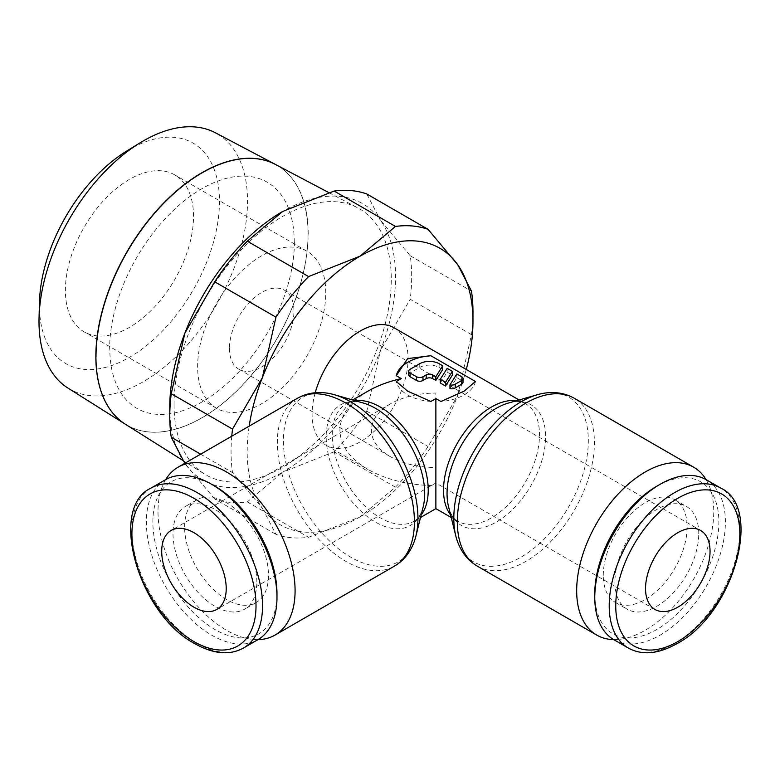 <?xml version="1.0" encoding="UTF-8"?>
<svg xmlns="http://www.w3.org/2000/svg" width="780" height="780" viewBox="0 0 780 780"><rect width="100%" height="100%" fill="white"/><g stroke="black" fill="none" stroke-linecap="round" stroke-linejoin="round"><path stroke-width="0.58" stroke-dasharray="3.9 2.92" d="M165.662 479.632A96.934 55.965 -120 0 0 157.999 511.573A96.934 55.965 -120 0 0 258.034 639.62M326.683 393.061A95.111 54.912 -120 0 0 283.423 440.642A95.111 54.912 -120 0 0 350.678 557.135A95.111 54.912 -120 0 0 413.507 543.455M363.46 403.084A69.673 40.228 -120 0 0 357.864 401.885A69.673 40.228 -120 0 0 326.177 436.732A69.673 40.228 -120 0 0 375.433 522.064A69.673 40.228 -120 0 0 421.463 512.05A69.673 40.228 -120 0 0 423.228 506.6M368.023 391.111C349.713 402.031 340.343 415.087 339.914 430.287C340.343 445.477 349.713 458.543 368.023 469.462C386.938 480.031 409.558 485.443 435.874 485.686L435.874 508.638M613.724 639.62A96.934 55.965 120 0 0 713.749 511.573A96.934 55.965 120 0 0 706.085 479.632M458.24 543.455A95.111 54.912 120 0 0 521.069 557.135A95.111 54.912 120 0 0 588.325 440.642A95.111 54.912 120 0 0 545.064 393.061M448.529 506.6A69.673 40.228 120 0 0 450.294 512.05A69.673 40.228 120 0 0 496.314 522.064A69.673 40.228 120 0 0 545.581 436.732A69.673 40.228 120 0 0 513.893 401.885A69.673 40.228 120 0 0 508.297 403.084M613.899 639.727A92.371 53.333 120 0 0 685.084 614.981A92.371 53.333 120 0 0 725.4 522.025A92.371 53.333 120 0 0 706.27 479.739M594.769 593.668A87.75 50.661 120 0 0 656.818 629.499A87.75 50.661 120 0 0 718.877 522.025A87.75 50.661 120 0 0 656.818 486.194M603.281 575.347A59.3 34.232 -60 0 1 629.167 515.678A59.3 34.232 -60 0 1 674.856 499.785A59.3 34.232 -60 0 1 687.141 526.929A59.3 34.232 -60 0 1 661.255 586.609A59.3 34.232 -60 0 1 615.557 602.501A59.3 34.232 -60 0 1 603.281 575.347M698.753 533.637A59.3 34.232 120 0 0 686.468 506.493A59.3 34.232 120 0 0 640.78 522.376A59.3 34.232 120 0 0 614.893 582.056A59.3 34.232 120 0 0 627.169 609.2A59.3 34.232 120 0 0 672.867 593.317A59.3 34.232 120 0 0 698.753 533.637M165.477 479.739A92.371 53.333 -120 0 0 146.347 522.025A92.371 53.333 -120 0 0 186.664 614.981A92.371 53.333 -120 0 0 257.849 639.727M214.929 486.194A87.75 50.661 -120 0 0 152.88 522.025A87.75 50.661 -120 0 0 214.929 629.499A87.75 50.661 -120 0 0 276.978 593.668M184.607 526.929A59.3 34.232 60 0 1 196.891 499.785A59.3 34.232 60 0 1 242.59 515.678A59.3 34.232 60 0 1 268.476 575.347A59.3 34.232 60 0 1 256.191 602.501A59.3 34.232 60 0 1 210.493 586.609A59.3 34.232 60 0 1 184.607 526.929M256.864 582.056A59.3 34.232 -120 0 0 230.977 522.376A59.3 34.232 -120 0 0 185.279 506.493A59.3 34.232 -120 0 0 172.994 533.637A59.3 34.232 -120 0 0 198.88 593.317A59.3 34.232 -120 0 0 244.579 609.2A59.3 34.232 -120 0 0 256.864 582.056M200.626 454.174L232.528 472.602L262.304 508.15A159.656 92.177 -60 0 1 247.182 451.698A159.656 92.177 -60 0 1 249.181 426.143M231.767 436.195A171.054 98.758 120 0 0 231.055 451.698A171.054 98.758 120 0 0 232.528 472.602M466.264 369.476A159.656 92.177 -60 0 1 457.84 395.255L471.49 334.639A171.054 98.758 120 0 0 472.973 312.029M471.49 334.639L410.212 299.257L380.435 350.561A159.656 92.177 120 0 0 395.558 276.647A159.656 92.177 120 0 0 380.435 220.204L410.212 255.752A171.054 98.758 -60 0 1 411.684 276.647A171.054 98.758 -60 0 1 410.212 299.257M169.777 407.004A159.656 92.177 120 0 0 184.899 463.456L184.801 463.31M125.366 424.223A150.043 86.629 120 0 0 241.547 386.149A150.043 86.629 120 0 0 308.119 234.019M174.047 404.537A153.601 88.686 120 0 0 204.184 473.84A153.601 88.686 120 0 0 323.115 434.869A153.601 88.686 120 0 0 391.277 279.123A153.601 88.686 120 0 0 357.747 207.851A153.601 88.686 120 0 0 239.996 251.131A153.601 88.686 120 0 0 174.047 404.537M39.478 302.016A127.306 73.505 120 0 0 39.429 305.351A127.306 73.505 120 0 0 129.451 357.318A127.306 73.505 120 0 0 219.472 201.396A127.306 73.505 120 0 0 126.594 151.125M67.928 388.06A147.44 85.127 120 0 0 182.091 350.649A147.44 85.127 120 0 0 247.514 201.152A147.44 85.127 120 0 0 215.329 132.746M275.291 164.365A150.033 86.629 -60 0 1 308.041 233.971A150.033 86.629 -60 0 1 241.488 386.081A150.033 86.629 -60 0 1 125.326 424.193M325.767 292.734A90.607 52.309 120 0 0 306.998 251.257A90.607 52.309 120 0 0 237.178 275.535A90.607 52.309 120 0 0 197.632 366.707A90.607 52.309 120 0 0 216.401 408.194A90.607 52.309 120 0 0 286.211 383.916A90.607 52.309 120 0 0 325.767 292.734M193.518 216.382A90.607 52.309 120 0 0 174.759 174.905A90.607 52.309 120 0 0 104.939 199.183A90.607 52.309 120 0 0 65.383 290.365A90.607 52.309 120 0 0 84.152 331.841A90.607 52.309 120 0 0 153.972 307.564A90.607 52.309 120 0 0 193.518 216.382M435.874 467.532L435.874 482.956L435.874 467.532C418.177 467.366 402.977 463.729 390.263 456.622C377.949 449.28 371.651 440.495 371.368 430.287C371.651 420.069 377.949 411.284 390.263 403.942C402.977 396.844 418.177 393.208 435.874 393.042L435.874 467.532M229.447 348.348A45.62 26.335 120 0 0 238.894 369.232A45.62 26.335 120 0 0 274.043 357.006A45.62 26.335 120 0 0 293.953 311.103A45.62 26.335 120 0 0 284.505 290.219A45.62 26.335 120 0 0 249.356 302.435A45.62 26.335 120 0 0 229.447 348.348M315.218 392.759A67.85 39.175 120 0 0 312.098 414.219A67.85 39.175 120 0 0 326.147 445.282A67.85 39.175 120 0 0 378.436 427.108A67.85 39.175 120 0 0 408.057 358.819A67.85 39.175 120 0 0 394.007 327.756M430.872 401.466A39.916 23.039 180 0 1 407.657 394.904A39.916 23.039 180 0 1 396.279 381.498M449.953 388.596L456.846 377.676L461.682 380.465A4.563 2.633 180 0 1 463.018 382.327M408.74 374.878A4.563 2.633 180 0 1 410.075 373.015L419.747 367.429A13.689 7.897 180 0 1 439.101 367.429L442.718 369.515M440.281 383.009L447.164 372.089L447.164 368.365M447.164 372.089L452.39 375.102M456.846 377.676L456.846 373.952M475.478 381.498A39.916 23.039 180 0 1 440.885 401.466M294.401 242.034A130.514 75.358 -60 0 1 202.108 401.885A130.514 75.358 -60 0 1 109.814 348.601M294.235 241.946A130.514 75.358 120 0 0 201.942 188.662A130.514 75.358 120 0 0 109.658 348.504M308.197 234.068A150.043 86.629 120 0 0 275.447 164.453M360.077 516.877A159.656 92.177 -60 0 1 262.304 508.15L275.954 534.378A171.054 98.758 120 0 0 308.587 537.293L360.077 516.877L395.44 487.149A171.054 98.758 120 0 0 428.064 446.56L457.84 395.255A159.656 92.177 -60 0 1 360.077 516.877M334.152 451.766L282.662 472.183A159.656 92.177 120 0 0 380.435 350.561L366.785 411.177A171.054 98.758 -60 0 1 334.152 451.766L395.44 487.149M214.675 498.995L184.899 463.456A159.656 92.177 120 0 0 282.662 472.183L247.299 501.91A171.054 98.758 -60 0 1 214.675 498.995L275.954 534.378M366.785 193.966L380.435 220.204A159.656 92.177 120 0 0 282.662 211.468M247.299 501.91L308.587 537.293M366.785 411.177L428.064 446.56M410.212 255.752L471.49 291.135M297.414 398.297A96.934 55.965 -120 0 0 277.339 442.669A96.934 55.965 -120 0 0 345.881 561.385A96.934 55.965 -120 0 0 394.348 566.183M355.163 400.696A67.85 39.175 -120 0 0 346.31 403.64A67.85 39.175 -120 0 0 332.26 434.704A67.85 39.175 -120 0 0 380.24 517.813A67.85 39.175 -120 0 0 414.16 521.167A67.85 39.175 -120 0 0 421.142 514.975M477.399 566.183A96.934 55.965 120 0 0 525.866 561.385A96.934 55.965 120 0 0 594.409 442.669A96.934 55.965 120 0 0 574.333 398.297M450.606 514.975A67.85 39.175 120 0 0 457.587 521.167A67.85 39.175 120 0 0 491.517 517.813A67.85 39.175 120 0 0 539.497 434.704A67.85 39.175 120 0 0 525.437 403.64A67.85 39.175 120 0 0 516.584 400.696M628.339 648.063A92.371 53.333 120 0 0 674.524 643.49A92.371 53.333 120 0 0 739.84 530.351A92.371 53.333 120 0 0 720.71 488.065M151.047 488.065A92.371 53.333 -120 0 0 131.908 530.351A92.371 53.333 -120 0 0 197.233 643.49A92.371 53.333 -120 0 0 243.418 648.063M461.682 380.465L461.682 376.74M439.101 367.429L439.101 363.704M410.075 373.015L410.075 369.291M419.747 367.429L419.747 363.704M357.864 401.885C352.765 401.349 348.913 401.934 346.31 403.64L352.667 399.974M450.294 512.05C452.371 516.731 454.808 519.773 457.587 521.167L451.23 517.501M674.856 499.785L686.468 506.493M196.891 499.785L185.279 506.493M182.774 460.366L204.184 473.84M306.998 251.257L174.759 174.905M654.986 609.453L435.874 482.956L216.772 609.453M238.894 369.232L390.263 456.622M519.09 399.974L525.437 403.64C522.834 401.934 518.992 401.349 513.893 401.885M326.147 445.282L368.023 469.462M284.505 290.219L700.596 530.449M390.263 403.942L171.151 530.449M216.401 408.194L84.152 331.841M328.77 192.572L357.747 207.851M256.191 602.501L244.579 609.2M615.557 602.501L627.169 609.2M420.517 517.501L414.16 521.167C416.949 519.773 419.377 516.731 421.463 512.05"/><path stroke-width="1.17" d="M258.034 639.62A96.934 55.965 -120 0 0 275.008 635.086A96.934 55.965 -120 0 0 295.084 590.713A96.934 55.965 -120 0 0 252.769 493.165A96.934 55.965 -120 0 0 178.074 467.191A96.934 55.965 -120 0 0 165.662 479.632M297.414 398.297A96.934 55.965 -120 0 1 345.881 403.094A96.934 55.965 -120 0 1 414.424 521.81A96.934 55.965 -120 0 1 394.348 566.183C403.026 561.054 409.412 553.468 413.507 543.455A95.111 54.912 -120 0 0 415.915 536.026A95.111 54.912 -120 0 0 417.934 518.3A95.111 54.912 -120 0 0 350.678 401.807A95.111 54.912 -120 0 0 334.327 394.7A95.111 54.912 -120 0 0 326.683 393.061C315.959 391.599 306.209 393.344 297.414 398.297L178.074 467.191M415.915 536.026L423.228 506.6A69.673 40.228 -120 0 0 424.7 493.623A69.673 40.228 -120 0 0 375.433 408.291A69.673 40.228 -120 0 0 363.46 403.084L334.327 394.7M451.23 517.501L435.874 508.638L435.874 398.58L430.872 401.466L407.657 391.18L396.279 381.498L401.29 378.602C388.694 381.44 377.608 385.613 368.023 391.111L352.667 399.974M706.085 479.632A96.934 55.965 120 0 0 693.673 467.191A96.934 55.965 120 0 0 618.979 493.165A96.934 55.965 120 0 0 576.673 590.713A96.934 55.965 120 0 0 596.749 635.086A96.934 55.965 120 0 0 613.724 639.62M477.399 566.183A96.934 55.965 120 0 1 457.324 521.81A96.934 55.965 120 0 1 525.866 403.094A96.934 55.965 120 0 1 574.333 398.297C565.549 393.344 555.789 391.599 545.064 393.061A95.111 54.912 120 0 0 537.43 394.7A95.111 54.912 120 0 0 521.069 401.807A95.111 54.912 120 0 0 453.814 518.3A95.111 54.912 120 0 0 455.832 536.026A95.111 54.912 120 0 0 458.24 543.455C462.335 553.468 468.721 561.054 477.399 566.183L596.749 635.086M537.43 394.7L508.297 403.084A69.673 40.228 120 0 0 496.314 408.291A69.673 40.228 120 0 0 447.047 493.623A69.673 40.228 120 0 0 448.529 506.6L455.832 536.026M720.71 488.065A92.371 53.333 120 0 0 674.524 492.648A92.371 53.333 120 0 0 609.209 605.777A92.371 53.333 120 0 0 628.339 648.063C642.086 655.561 658.252 654.108 676.835 643.715C733.102 614.455 763.864 507.809 720.71 488.065L706.27 479.739A92.371 53.333 120 0 0 660.085 484.312A92.371 53.333 120 0 0 594.769 597.441L594.769 593.668A87.75 50.661 120 0 1 656.818 486.194L660.085 484.312M211.663 484.312L214.929 486.194A87.75 50.661 -120 0 1 276.978 593.668L276.978 597.441A92.371 53.333 -120 0 0 211.663 484.312A92.371 53.333 -120 0 0 165.477 479.739L151.047 488.065C107.884 507.809 138.645 614.455 194.922 643.715C213.505 654.108 229.671 655.561 243.418 648.063A92.371 53.333 -120 0 0 262.548 605.777A92.371 53.333 -120 0 0 197.233 492.648A92.371 53.333 -120 0 0 151.047 488.065M184.801 463.31L171.249 437.219A171.054 98.758 -60 0 1 169.777 416.315A171.054 98.758 -60 0 1 171.249 393.715L184.899 333.099A159.656 92.177 120 0 0 169.777 407.004L169.777 416.315M171.249 437.219L200.626 454.174M472.973 321.34L472.973 312.029A171.054 98.758 120 0 0 471.49 291.135L457.84 264.898A159.656 92.177 -60 0 1 472.973 321.34A159.656 92.177 -60 0 1 466.264 369.476M95.93 356.528A150.043 86.629 120 0 0 125.366 424.223L182.774 460.366M39 321.535A147.44 85.127 120 0 0 67.928 388.06L125.287 424.174A150.033 86.629 -60 0 1 95.852 356.479A150.033 86.629 -60 0 1 160.261 206.632A150.033 86.629 -60 0 1 275.291 164.365L215.329 132.746A147.44 85.127 120 0 0 139.942 142.925A147.44 85.127 120 0 0 39.049 317.684A147.44 85.127 120 0 0 39 321.535M193.966 532.701A45.62 26.335 60 0 1 223.762 572.9A45.62 26.335 60 0 1 216.772 609.453A45.62 26.335 60 0 1 193.966 607.191A45.62 26.335 60 0 1 164.161 567.001A45.62 26.335 60 0 1 171.151 530.449A45.62 26.335 60 0 1 193.966 532.701M710.044 551.323A45.62 26.335 -60 0 1 690.134 597.236A45.62 26.335 -60 0 1 654.986 609.453A45.62 26.335 -60 0 1 645.538 588.568A45.62 26.335 -60 0 1 665.447 542.666A45.62 26.335 -60 0 1 700.596 530.449A45.62 26.335 -60 0 1 710.044 551.323M519.09 399.974L394.007 327.756A67.85 39.175 120 0 0 315.218 392.759M401.29 378.602L396.279 375.716L407.657 358.585L430.872 355.748L475.478 381.498L464.1 391.18L440.885 401.466L435.874 398.58M461.682 376.74A4.563 2.633 180 0 1 463.018 378.602A4.563 2.633 180 0 1 461.682 380.465L455.227 384.189A4.563 2.633 180 0 1 449.953 384.872L456.846 373.952L461.682 376.74M463.018 378.602L463.018 382.327A4.563 2.633 180 0 1 461.682 384.189L455.227 387.913L455.227 384.189M442.718 365.791L442.718 369.515L435.835 380.445L432.647 378.602A4.563 2.633 0 0 0 426.202 378.602L422.974 380.465A4.563 2.633 180 0 1 416.52 380.465L410.075 376.74A4.563 2.633 180 0 1 408.74 374.878L408.74 371.153A4.563 2.633 180 0 1 410.075 369.291L419.747 363.704A13.689 7.897 180 0 1 439.101 363.704L442.718 365.791L435.835 376.72L432.647 374.878A4.563 2.633 0 0 0 426.202 374.878L422.974 376.74A4.563 2.633 180 0 1 416.52 376.74L410.075 373.015A4.563 2.633 180 0 1 408.74 371.153M435.835 380.445L435.835 376.72M445.507 382.307L440.281 379.285L447.164 368.365L452.39 371.377L445.507 382.307L445.507 386.032L440.281 383.009L440.281 379.285M445.507 386.032L452.39 375.102L452.39 371.377M455.227 387.913A4.563 2.633 180 0 1 449.953 388.596L449.953 384.872M396.279 375.716A39.916 23.039 180 0 1 430.872 355.748M328.77 192.572L275.457 164.453A150.043 86.629 120 0 0 160.426 206.729A150.043 86.629 120 0 0 96.008 356.567M139.942 142.925L126.594 151.125A127.306 73.505 120 0 0 39.478 302.016L39.049 317.684M360.077 256.162A159.656 92.177 -60 0 1 457.84 264.898L428.064 229.349A171.054 98.758 120 0 0 395.44 226.434L360.077 256.162L308.587 276.578A171.054 98.758 120 0 0 275.954 317.168L262.304 377.793A159.656 92.177 -60 0 1 360.077 256.162M249.181 426.143A159.656 92.177 -60 0 1 262.304 377.793L232.528 429.098A171.054 98.758 120 0 0 231.767 436.195M184.899 333.099L214.675 281.794A171.054 98.758 -60 0 1 247.299 241.195L282.662 211.468A159.656 92.177 120 0 0 184.899 333.099M282.662 211.468L334.152 191.051A171.054 98.758 -60 0 1 366.785 193.966L428.064 229.349M232.528 429.098L171.249 393.715M214.675 281.794L275.954 317.168M308.587 276.578L247.299 241.195M334.152 191.051L395.44 226.434M243.418 648.063L257.849 639.727A92.371 53.333 -120 0 0 276.978 597.441M594.769 597.441A92.371 53.333 120 0 0 613.899 639.727L628.339 648.063M421.142 514.975A67.85 39.175 -120 0 0 428.22 490.103A67.85 39.175 -120 0 0 380.24 407.004A67.85 39.175 -120 0 0 355.163 400.696M516.584 400.696A67.85 39.175 120 0 0 491.517 407.004A67.85 39.175 120 0 0 443.537 490.103A67.85 39.175 120 0 0 450.606 514.975M677.791 498.303A87.75 50.661 120 0 0 615.742 605.777A87.75 50.661 120 0 0 677.791 641.599A87.75 50.661 120 0 0 739.84 534.125A87.75 50.661 120 0 0 677.791 498.303M193.966 498.303A87.75 50.661 -120 0 0 131.908 534.125A87.75 50.661 -120 0 0 193.966 641.599A87.75 50.661 -120 0 0 256.015 605.777A87.75 50.661 -120 0 0 193.966 498.303M461.682 384.189L461.682 380.465M416.52 380.465L416.52 376.74M422.974 380.465L422.974 376.74M432.647 378.602L432.647 374.878M426.202 378.602L426.202 374.878M410.075 376.74L410.075 373.015M574.333 398.297L693.673 467.191M435.874 508.638L420.517 517.501M394.348 566.183L275.008 635.086"/></g></svg>
